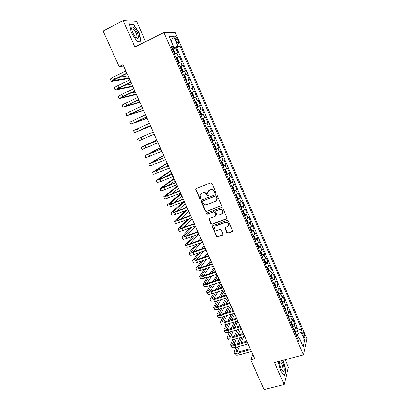 <?xml version="1.0" encoding="UTF-8"?>
<svg xmlns="http://www.w3.org/2000/svg" width="410" height="410" viewBox="0 0 410 410"><rect width="100%" height="100%" fill="white"/><g stroke="black" fill="none" stroke-linecap="round" stroke-linejoin="round"><path stroke-width="0.61" d="M215.516 193.125L215.829 192.326L211.929 183.403L210.745 182.88L196.221 188.549L195.724 189.164L199.696 198.507L200.51 198.87L200.859 198.435L200.085 195.298L201.699 193.294L202.904 192.833C204.534 192.392 205.784 192.946 206.65 194.504L207.158 195.647L207.978 196.016L208.336 195.56L207.557 192.48L209.197 190.404L210.412 189.933C212.057 189.487 213.318 190.045 214.189 191.608L214.691 192.761L215.516 193.125M208.47 190.829L210.653 189.702C212.298 189.256 213.554 189.815 214.42 191.378L214.922 192.526L215.819 192.864M196.129 188.595L196.052 189.466L199.947 198.266L200.803 198.614M201.013 193.689L203.15 192.597C204.78 192.157 206.03 192.715 206.896 194.268L207.398 195.411L208.275 195.754M304.077 333.796L303.123 332.387C302.478 332.597 302.595 333.945 303.482 336.436L304.43 337.84C305.081 337.62 304.963 336.272 304.077 333.796M226.863 232.649L228.032 233.177L232.132 231.727L232.665 231.03L228.344 220.918L227.171 220.39L212.647 225.659L212.134 226.299L216.449 236.344L217.607 236.872L222.502 235.135L222.948 234.038L221.133 229.923L219.97 229.395L217.541 230.266C215.527 230.548 214.425 229.672 214.24 227.642L215.614 225.91L225.177 222.451C227.166 222.148 228.273 222.999 228.508 225.003L227.099 226.843L225.5 227.417L224.977 228.093L226.863 232.649L227.073 232.362L228.242 232.89L232.603 231.281M145.596 41.697L136.684 21.392L123.169 20.5L134.916 47.058L163.949 32.487L303.467 354.881L274.454 362.553L284.156 384.483L264.055 389.5L250.771 359.908L254.753 358.832L123.061 64.611L119.095 66.574L123.697 66.03M123.169 20.5L103.125 31.001L119.095 66.574M220.903 206.081L221.354 204.944L217.049 195.104L215.87 194.581L201.346 200.126L200.91 201.254L205.215 210.976L206.379 211.498L221.328 205.717M222.717 208.06L226.991 217.828L226.54 218.95L212.016 224.229L210.853 223.706L208.957 219.109L209.464 218.468L215.322 216.316L215.768 215.194L214.553 212.436L213.384 211.914L207.286 214.174L206.42 213.472L206.773 213.026L221.538 207.532L222.717 208.06M295.61 332.054L297.957 331.398L295.994 326.847L295.615 328.323L294.298 325.268L292.55 326.99M292.325 324.479L294.682 323.808L292.714 319.241L292.315 320.681L290.992 317.612L289.229 319.308M289.024 316.874L291.397 316.187L289.414 311.6L288.999 313.004L287.671 309.919L285.893 311.59M285.703 309.237L288.092 308.53L286.103 303.923L285.673 305.291L284.335 302.196L282.541 303.841M282.372 301.565L284.776 300.843L282.777 296.21L282.326 297.542L280.983 294.436L279.174 296.056M279.026 293.857L281.444 293.119L279.435 288.466L278.969 289.762L277.621 286.641L275.792 288.235M275.663 286.118L278.098 285.36L276.084 280.686L275.592 281.947L274.239 278.81L272.394 280.378M272.286 278.344L274.736 277.565L272.712 272.875L272.204 274.095L270.841 270.943L268.981 272.486M268.888 270.533L271.358 269.739L269.324 265.024L268.796 266.208L267.433 263.041L265.552 264.558M265.48 262.687L267.966 261.872L265.921 257.137L265.378 258.285L264.004 255.102L262.108 256.593M262.051 254.81L264.558 253.974L262.508 249.218L261.944 250.325L260.565 247.127L258.648 248.588M258.613 246.897L261.134 246.041L259.074 241.259L258.49 242.325L257.106 239.117L255.174 240.552M255.153 238.948L257.695 238.066L255.625 233.269L255.025 234.294L253.631 231.071L251.684 232.48M251.678 230.958L254.241 230.061L252.16 225.239L251.54 226.228L250.141 222.989L248.173 224.367M248.183 222.937L250.771 222.015L248.68 217.172L248.04 218.12L246.635 214.866L244.652 216.219M244.678 214.881L247.286 213.938L245.185 209.069L244.524 209.976L243.115 206.712L241.111 208.029M241.152 206.789L243.781 205.82L241.674 200.931L240.993 201.797L239.578 198.512L237.554 199.803M237.605 198.66L240.265 197.666L238.148 192.751L237.446 193.576L236.022 190.281L233.982 191.542M234.043 190.491L236.729 189.471L234.602 184.536L233.879 185.32L232.449 182.009L230.389 183.239M230.466 182.286L233.182 181.24L231.04 176.285L230.302 177.028L228.862 173.696L226.786 174.901M226.873 174.045L229.615 172.974L227.463 167.992L226.704 168.689L225.259 165.348L223.163 166.522M223.194 165.794L226.028 164.666L223.87 159.664L223.086 160.32L221.636 156.958L219.519 158.101M219.299 157.589L222.43 156.318L220.262 151.295L219.458 151.905L217.997 148.533L215.865 149.645M215.68 149.22L218.812 147.938L216.634 142.885L215.809 143.454L214.343 140.061L212.19 141.148M212.047 140.82L215.178 139.513L212.99 134.439L212.144 134.962L210.673 131.559L208.495 132.609M208.398 132.374L211.529 131.051L209.331 125.952L208.459 126.434L206.983 123.01L204.785 124.03M204.728 123.892L207.86 122.549L205.651 117.424L204.759 117.86L203.273 114.421L201.059 115.41M201.043 115.369L204.175 114.006L201.956 108.86L198.824 110.239M198.814 110.218L201.043 109.25L199.547 105.795L200.475 105.421L198.24 100.25L195.109 101.654M195.058 101.531L197.307 100.599L195.806 97.124L196.754 96.796L194.514 91.604L191.378 93.024M191.285 92.809L193.551 91.901L192.049 88.411L193.013 88.135L190.763 82.917L187.631 84.357M187.493 84.04L189.784 83.168L188.267 79.663L189.261 79.427L186.996 74.184L183.864 75.65M183.685 75.23L185.991 74.389L184.474 70.868L185.484 70.684L183.214 65.415L180.082 66.897M179.857 66.374L182.183 65.569L180.656 62.033L181.697 61.895L179.411 56.6L176.008 57.477M176.525 57.989L179.411 56.6M175.434 38.863L176.279 40.831L178.16 43.516C178.857 43.644 178.832 42.732 178.083 40.795L177.243 38.842L175.357 36.141C174.66 36.013 174.686 36.92 175.434 38.863M163.949 32.487L175.367 32.728L306.875 338.762L303.467 354.881M297.957 331.398L298.29 330.035L301.673 329.087L179.959 46.038L177.94 46.135L172.113 48.462M301.673 329.087L301.002 331.941L304.604 340.305L303.174 346.865L299.49 338.332L298.772 341.371L171.242 46.458L173.404 46.35L169.043 36.249L173.686 36.264L177.94 46.135M298.29 330.035L176.566 47.688L175.593 47.744L177.884 53.064L174.465 53.91M182.183 65.569L183.214 65.415M185.991 74.389L186.996 74.184M189.784 83.168L190.763 82.917M193.551 91.901L194.514 91.604M197.307 100.599L198.24 100.25M201.043 109.25L201.956 108.86M204.175 114.006L203.273 114.421M207.86 122.549L206.983 123.01M211.529 131.051L210.673 131.559M215.178 139.513L214.343 140.061M218.812 147.938L217.997 148.533M222.43 156.318L221.636 156.958M226.028 164.666L225.259 165.348M229.615 172.974L228.862 173.696M233.182 181.24L232.449 182.009M236.729 189.471L236.022 190.281M240.265 197.666L239.578 198.512M243.781 205.82L243.115 206.712M247.286 213.938L246.635 214.866M250.771 222.015L250.141 222.989M254.241 230.061L253.631 231.071M257.695 238.066L257.106 239.117M261.134 246.041L260.565 247.127M264.558 253.974L264.004 255.102M267.966 261.872L267.433 263.041M271.358 269.739L270.841 270.943M274.736 277.565L274.239 278.81M278.098 285.36L277.621 286.641M281.444 293.119L280.983 294.436M284.776 300.843L284.335 302.196M288.092 308.53L287.671 309.919M291.397 316.187L290.992 317.612M294.682 323.808L294.298 325.268M298.926 338.178L297.337 334.504L295.964 334.888M173.486 47.791L172.999 46.653M284.156 384.483L288.445 367.268L285.14 359.729M252.796 354.455L250.771 359.908M174.373 53.695L174.947 52.577L173.794 49.912L172.841 49.082L175.593 47.744M176.566 47.688L179.959 46.038M171.734 47.596L173.404 46.35M180.656 62.033L178.319 62.822M184.474 70.868L182.158 71.694M188.267 79.663L185.971 80.519M192.049 88.411L189.774 89.303M195.806 97.124L193.551 98.046M199.547 105.795L197.312 106.749M202.555 118.864L204.759 117.86M206.271 127.464L208.459 126.434M209.976 136.028L212.144 134.962M213.661 144.551L215.809 143.454M217.331 153.032L219.458 151.905M220.98 161.473L223.086 160.32M224.613 169.878L226.704 168.689M228.232 178.242L230.302 177.028M231.829 186.565L233.879 185.32M235.412 194.852L237.446 193.576M238.979 203.099L240.993 201.797M242.53 211.309L244.524 209.976M246.061 219.483L248.04 218.12M249.577 227.617L251.54 226.228M253.083 235.714L255.025 234.294M256.568 243.771L258.49 242.325M260.037 251.796L261.944 250.325M263.486 259.781L265.378 258.285M266.925 267.73L268.796 266.208M270.385 275.628L272.204 274.095M273.757 283.525L275.592 281.947M277.145 291.366L278.969 289.762M280.522 299.172L282.326 297.542M283.884 306.946L285.673 305.291M287.231 314.685L288.999 313.004M290.562 322.383L292.315 320.681M299.49 338.332L297.183 337.696M293.878 330.055L295.615 328.323M297.337 334.504L301.002 331.941M171.072 40.949L173.686 36.264M304.604 340.305L300.161 339.895M131.241 32.605L137.124 41.364L141.019 41.287L139.18 32.744L133.455 24.093L129.411 23.877L131.241 32.605M278.282 361.543L280.722 371.132L284.601 375.77L285.908 370.619L283.443 361.031L282.869 360.328M131.897 28.418L131.646 28.044M132.835 24.41L133.455 24.093M138.918 32.877L139.18 32.744M285.585 370.702L285.908 370.619M283.151 361.107L283.443 361.031M201.218 200.188L201.161 201.013L205.461 210.719L206.625 211.242L221.128 205.825M216.311 196.457L215.486 196.093L202.735 200.946L202.381 201.387L202.96 202.935C203.826 204.477 205.067 205.036 206.696 204.61L215.409 201.32L217.074 199.168L216.311 196.457L216.541 196.221L215.716 195.852L215.486 196.093M202.689 200.967L215.716 195.852M216.49 200.546L217.3 198.927L217.069 197.43L216.839 197.671M216.541 196.221L217.069 197.43M209.284 218.566L209.264 219.314L211.088 223.429L212.247 223.952L226.986 218.545M215.747 215.942L215.998 214.932L214.784 212.175L213.615 211.652L207.286 214.174M206.707 213.056L207.527 213.912M221.446 214.061L222.85 212.242C222.635 210.197 221.523 209.325 219.509 209.638L216.126 210.894L215.68 212.016L216.895 214.778L218.064 215.306L221.446 214.061M222.461 213.292L223.071 211.98C222.855 209.935 221.743 209.069 219.734 209.382L219.509 209.638M215.937 210.996L219.734 209.382M225.259 227.55L227.073 232.362M228.191 225.971L228.718 224.721C228.488 222.722 227.376 221.877 225.392 222.174L225.177 222.451M214.825 226.412L215.844 225.628L225.392 222.174M212.447 225.766L212.441 226.484L216.68 236.052L217.833 236.575L222.958 234.71M174.337 53.607L174.747 53.495L172.841 49.082L172.405 49.144M173.604 51.911L173.138 50.84M111.264 81.339L110.316 79.248C110.157 78.94 111.33 78.161 113.842 76.911L125.926 71.007M129.252 78.438L111.294 81.416C111.141 81.118 112.319 80.35 114.836 79.104L126.915 73.221M127.028 73.477L115.789 78.945L113.421 80.488L129.017 77.915M119.115 77.326L128.105 75.881M137.411 32.795C135.1 28.213 133.245 26.383 131.846 27.306C131.39 28.346 131.702 30.15 132.784 32.713L135.484 37.09C138.667 39.755 139.308 38.32 137.411 32.795M135.679 37.305L135.997 37.469C137.273 37.617 137.319 36.177 136.14 33.154C135.049 30.827 133.926 29.366 132.768 28.772L131.923 29.007L131.764 29.612M129.488 24.236L133.352 24.436L138.903 32.821L140.686 41.102L136.996 41.169M140.287 41.302L140.686 41.102M279.825 361.133C279.446 364.29 280.23 367.539 282.183 370.871L283.397 371.726C285.314 371.793 283.479 362.573 281.245 360.759M281.819 370.332L282.316 370.532C283.951 370.578 282.039 362.419 280.332 361.989L279.656 362.399M282.577 360.405L283.243 361.225L285.637 370.517L284.366 375.488M178.212 62.576L178.775 61.438L177.627 58.784L176.664 57.964L176.259 58.061M178.581 62.397L178.181 62.499M177.074 59.722L177.453 60.813M182.035 71.412L182.404 71.237L182.588 70.254L181.445 67.614L180.492 66.825L180.098 66.932M182.404 71.237L182.009 71.35M180.907 68.583L181.281 69.669M185.838 80.206L186.207 80.032L186.376 79.027L185.243 76.403L184.305 75.64L183.916 75.758M186.207 80.032L185.817 80.155M185.095 78.489L184.638 77.434M189.62 88.955L189.989 88.791L190.153 87.76L189.02 85.147L188.098 84.414L187.713 84.547M189.989 88.791L189.604 88.924M188.887 87.258L188.436 86.208M115.184 90L114.236 87.904C114.098 87.643 115.282 86.899 117.798 85.669L129.883 79.853M132.85 86.479L115.21 90.062C115.077 89.816 116.271 89.078 118.782 87.853L130.872 82.056M130.969 82.272L117.332 89.139L132.655 86.038M124.245 85.49L131.748 84.009M119.084 98.615L118.136 96.519L121.734 94.382L133.824 88.652M136.438 94.49L119.11 98.666L122.713 96.555L134.803 90.846M134.885 91.02L121.227 97.744L136.274 94.126M129.837 93.403L135.372 92.106M122.969 107.194L122.021 105.098L137.745 97.411M140.005 102.459L122.99 107.236L138.718 99.594M138.785 99.732L125.096 106.313L139.877 102.172M136.253 100.906L138.975 100.163M126.833 115.728L125.885 113.631L141.645 106.129M143.556 110.398L126.849 115.758L142.618 108.301M142.665 108.399L128.955 114.836L143.464 110.187M193.387 97.667L193.756 97.503L193.909 96.452L192.782 93.849L191.875 93.152L191.496 93.29M193.756 97.503L193.376 97.647M192.29 94.915L192.664 95.991M130.682 124.225L129.734 122.129L145.529 114.8M147.093 118.3L130.693 124.245L146.498 116.963M146.524 117.029L132.789 123.323L147.036 118.167M197.138 106.339L197.507 106.175L197.646 105.103L196.528 102.515L195.631 101.844L195.257 101.993M197.507 106.175L197.133 106.328M196.052 103.607L196.421 104.683M150.619 126.172L134.516 132.691L133.563 130.585L149.394 123.436M134.516 132.691L150.357 125.588M150.367 125.619L136.612 131.774L150.593 126.111M200.869 114.969L201.238 114.805L201.366 113.713L200.254 111.136L199.373 110.495L199.004 110.654M200.239 113.298L199.711 112.294M141.137 137.345L142.096 139.467L138.324 141.096L137.376 139L153.237 132.03M142.096 139.467L154.196 134.172M204.59 123.569L204.949 123.395L205.072 122.282L203.96 119.72L203.093 119.105L202.73 119.274M203.093 119.105L202.724 119.264M203.96 121.903L203.437 120.909M156.743 139.861L141.168 147.38L157.066 140.584M141.173 147.39L142.111 149.465L158.019 142.716M157.05 140.548L143.254 146.462L156.779 139.933M206.799 127.674L206.44 127.853L206.799 127.674L207.65 128.258L208.757 130.816L208.649 131.917L206.824 127.689M208.649 131.917L208.29 132.133M207.665 130.467L207.142 129.483M160.223 147.636L144.945 155.718L160.879 149.096M144.95 155.738L145.883 157.794L161.827 151.218M160.848 149.025L147.021 154.801L160.289 147.784M211.975 140.65L212.324 140.456L212.426 139.303L211.324 136.761L210.489 136.207L210.135 136.397M210.489 136.207L210.12 136.361M211.278 139.036L210.832 138.011M163.692 155.38L148.702 164.015L164.671 157.568M148.717 164.046L149.64 166.086L165.614 159.68M164.62 157.46L150.777 163.103L163.79 155.6M215.639 149.132L215.988 148.922L216.075 147.754L214.983 145.222L214.158 144.694L213.81 144.894M214.158 144.694L213.789 144.848M215.019 147.482L214.507 146.503M167.142 163.088L152.443 172.277L168.443 165.999M152.464 172.323L153.376 174.337L169.386 168.1M168.382 165.86L154.514 171.365L167.27 163.38M165.271 167.142L168.141 165.322M219.288 157.568L219.632 157.353L219.709 156.164L218.622 153.642L217.812 153.145L217.469 153.355M217.812 153.145L217.443 153.294M218.597 155.969L218.161 154.959M170.575 170.765L156.169 180.502L160.084 179.308L172.2 174.393M156.189 180.554L157.097 182.552L161.022 181.384L173.138 176.484M172.123 174.219L158.234 179.59L170.739 171.129M166.696 176.423L171.605 173.061M222.922 165.968L223.26 165.748L223.327 164.533L222.246 162.027L221.446 161.555L221.108 161.776M221.446 161.555L221.077 161.704M222.235 164.379L221.8 163.37M173.999 178.411L159.874 188.692C159.972 188.948 161.289 188.579 163.826 187.585L175.941 182.747M159.905 188.754L160.802 190.732C160.899 190.998 162.222 190.64 164.758 189.651L176.874 184.828M175.844 182.537L161.935 187.78L174.194 178.847M168.848 185.335L175.055 180.769M226.54 174.332L226.868 174.096L226.93 172.866L225.848 170.37L225.064 169.924L224.731 170.155M225.064 169.924L224.695 170.073M225.925 172.702L225.613 171.672M177.407 186.022L163.564 196.841C163.682 197.138 165.01 196.8 167.546 195.826L179.662 191.065M163.6 196.913L164.487 198.87C164.605 199.183 165.932 198.85 168.474 197.876L180.59 193.136M179.554 190.819L168.279 195.252L165.619 195.929L177.632 186.529M171.421 194.017L178.488 188.441M230.138 182.655L230.512 181.159L229.441 178.678L228.667 178.258L228.339 178.499M228.667 178.258L228.298 178.401M229.528 181.03L229.026 180.077M180.8 193.602L167.239 204.954C167.372 205.292 168.71 204.985 171.247 204.026L183.367 199.337M167.275 205.036L168.156 206.973C168.295 207.327 169.632 207.024 172.169 206.071L184.29 201.402M183.244 199.06L171.964 203.427L169.289 204.042L181.056 194.176M174.255 202.54L181.912 196.082M233.72 190.937L234.079 189.415L233.013 186.945L232.27 186.56L231.932 186.801M234.038 190.655L232.27 186.56L231.886 186.693M233.039 189.369L232.808 188.298M183.572 201.679L170.898 213.026C171.047 213.41 172.395 213.128 174.937 212.185L187.052 207.578M170.939 213.118L171.81 215.04C171.964 215.429 173.312 215.158 175.854 214.225L187.975 209.633M186.914 207.265L175.639 211.56C173.942 212.185 173.046 212.375 172.938 212.119L184.464 201.792M177.258 210.94L185.315 203.693M237.287 199.183L237.631 197.635L236.565 195.17L235.822 194.806L235.504 195.068M235.822 194.806L235.453 194.945M236.611 197.62L236.18 196.631M185.515 210.561L174.537 221.067C174.706 221.487 176.064 221.236 178.601 220.313L190.727 215.778M174.583 221.169L175.444 223.071C175.618 223.501 176.976 223.255 179.518 222.338L191.639 217.823M190.568 215.434L179.293 219.657C177.597 220.272 176.689 220.442 176.577 220.16L187.334 209.874M180.374 219.253L188.708 211.268M240.834 207.393L241.167 205.815L240.106 203.365L239.373 203.027L239.061 203.293M239.373 203.027L239.004 203.16M240.163 205.835L239.737 204.851M187.76 219.268L178.16 229.067C178.35 229.528 179.713 229.308 182.255 228.401L194.376 223.942M178.212 229.18L179.062 231.066C179.257 231.532 180.625 231.317 183.167 230.415L195.288 225.977M194.207 223.563L182.927 227.719C181.235 228.319 180.323 228.472 180.195 228.165L189.589 218.586M183.572 227.483L192.085 218.812M244.365 215.563L244.683 213.953L243.632 211.514L242.91 211.206L242.602 211.483M242.91 211.206L242.541 211.34M243.699 214.015L243.273 213.031M190.225 227.832L181.768 237.036C181.973 237.533 183.347 237.339 185.894 236.452L198.015 232.065M181.825 237.154L182.665 239.02C182.875 239.527 184.254 239.343 186.796 238.461L198.922 234.089M197.83 231.655L186.55 235.74C184.854 236.334 183.936 236.462 183.798 236.129L192.064 227.155M186.822 235.642L195.447 226.325M247.886 223.696L248.188 222.061L247.138 219.632L246.446 219.355L246.128 219.632M248.183 223.368L246.446 219.355L246.082 219.473M247.215 222.153L246.794 221.174M192.859 236.278L185.361 244.965C185.581 245.503 186.965 245.334 189.512 244.468L201.633 240.152M185.417 245.098L186.253 246.943C186.483 247.486 187.867 247.327 190.414 246.466L202.535 242.166M201.438 239.712L190.158 243.73C188.457 244.309 187.534 244.421 187.38 244.063L194.704 235.612M190.112 243.745L198.368 234.289M197.548 231.02L196.574 232.111M251.386 231.788L251.673 230.128L250.628 227.709L249.931 227.453L249.634 227.745M250.72 230.256L250.3 229.282M195.616 244.621L188.933 252.857C189.174 253.436 190.568 253.298 193.115 252.442L205.236 248.204M189 253.001L189.825 254.825C190.071 255.415 191.465 255.281 194.012 254.436L206.138 250.213M205.026 247.727L193.745 251.678C192.044 252.247 191.116 252.34 190.952 251.96L197.471 243.965M193.438 251.786L200.89 242.751M200.854 239.917L201.295 239.394M200.854 238.41L199.034 240.567M253.411 235.535L253.129 235.822M255.158 239.501L253.436 235.524L254.103 235.755L255.143 238.159L254.866 239.845M254.21 238.318L253.79 237.354M198.476 252.878L192.495 260.719C192.751 261.334 194.15 261.221 196.703 260.386L208.823 256.219M192.562 260.868L193.382 262.677C193.643 263.302 195.047 263.194 197.594 262.364L209.72 258.213M208.598 255.712L197.318 259.597C195.616 260.155 194.678 260.227 194.509 259.817L200.336 252.232M196.785 259.766L203.534 251.115M203.462 248.275L204.616 246.82M204.149 245.769L201.638 248.916M256.947 243.566L257.562 243.76L258.597 246.154L258.336 247.871M257.68 246.348L257.265 245.385M201.412 261.057L196.036 268.545C196.308 269.196 197.722 269.109 200.27 268.294L212.395 264.194M196.108 268.704L196.918 270.492C197.2 271.154 198.614 271.077 201.161 270.262L213.287 266.182M212.154 263.656L200.874 267.474C199.173 268.022 198.23 268.079 198.045 267.643L203.273 260.422M200.147 267.699L206.286 259.392M206.179 256.542L207.926 254.21M207.429 253.093L204.344 257.178M260.442 251.571L261.006 251.73L262.036 254.113L261.79 255.855M261.134 254.338L260.719 253.38M204.405 269.17L199.562 276.33C199.854 277.022 201.274 276.965 203.826 276.161L215.952 272.137M199.639 276.499L200.444 278.272C200.736 278.969 202.161 278.923 204.713 278.123L216.834 274.116M215.696 271.569L204.411 275.32C202.714 275.853 201.766 275.894 201.566 275.433L206.276 268.545M203.519 275.582L209.115 267.587M211.78 263.784L212.042 263.41M208.982 264.732L211.222 261.575M210.694 260.391L207.142 265.352M263.927 259.535L264.435 259.663L265.46 262.036L265.229 263.799M264.573 262.292L264.163 261.339M207.45 277.216L203.073 284.084C203.38 284.812 204.81 284.781 207.363 283.997L219.488 280.04M203.155 284.263L203.949 286.021C204.262 286.754 205.692 286.728 208.244 285.949L220.37 282.013M219.222 279.441L207.937 283.131C206.235 283.653 205.282 283.674 205.072 283.192L209.32 276.601M206.891 283.418L212.016 275.71M214.502 271.963L215.322 270.733M211.847 272.845L214.502 268.904M213.948 267.658L210.007 273.46M267.397 267.463L267.848 267.556L268.868 269.918L268.647 271.712M268.002 270.216L267.592 269.267M210.535 285.206L206.568 291.807C206.896 292.566 208.331 292.566 210.883 291.797L223.009 287.907M206.655 291.992L207.445 293.729C207.773 294.503 209.213 294.503 211.765 293.739L223.886 289.87M222.727 287.282L211.447 290.905C209.746 291.418 208.782 291.418 208.567 290.91L212.406 284.596M210.268 291.208L214.963 283.766M217.295 280.071L218.586 278.026M214.773 280.896L217.772 276.207M217.187 274.895L212.928 281.501M270.856 275.351L271.246 275.417L272.26 277.77L272.055 279.589M271.41 278.098L271 277.155M213.646 293.14L210.053 299.49C210.391 300.289 211.837 300.31 214.394 299.561L226.515 295.743M210.14 299.689L210.919 301.406C211.263 302.216 212.713 302.242 215.265 301.499L227.391 297.696M226.223 295.082L214.937 298.644C213.236 299.146 212.272 299.131 212.042 298.598L215.522 292.54M213.646 298.957L217.956 291.766M220.144 288.112L221.836 285.288M217.746 288.881L221.026 283.474M220.411 282.106L215.891 289.475M274.3 283.197L274.628 283.243L275.638 285.585L275.443 287.43M274.803 285.944L274.398 285.006M216.777 301.022L213.518 307.141C213.871 307.977 215.327 308.028 217.884 307.29L230.005 303.543M213.61 307.346L214.379 309.053C214.743 309.893 216.198 309.95 218.755 309.217L230.876 305.486M229.697 302.852L218.417 306.347C216.711 306.839 215.742 306.808 215.501 306.249L218.658 300.433M217.013 306.665L220.98 299.705M223.04 296.087L225.075 292.52M220.749 296.809L224.265 290.716M223.142 290.111L218.894 297.393M277.734 291.008L279 293.365L278.82 295.236M278.18 293.755L277.775 292.822M219.929 308.858L216.967 314.762C217.341 315.628 218.802 315.705 221.359 314.988L233.48 311.303M217.064 314.972L217.828 316.658C218.202 317.54 219.668 317.617 222.225 316.904L234.346 313.24M233.162 310.585L221.877 314.019C220.175 314.501 219.196 314.449 218.945 313.87L221.81 308.279M220.38 314.332L224.034 307.592M225.977 304.005L228.298 299.725M223.783 304.686L227.494 297.926M225.854 298.178L221.923 305.26M281.157 298.782L282.346 301.114L282.183 303.01M281.542 301.534L281.142 300.602M223.096 316.643L220.401 322.347C220.79 323.249 222.261 323.352 224.818 322.649L236.939 319.031M220.503 322.567L221.256 324.238C221.651 325.151 223.122 325.258 225.679 324.556L237.805 320.958M236.606 318.283L225.326 321.655C223.619 322.127 222.635 322.055 222.374 321.455L224.982 316.074M223.737 321.963L227.109 315.428M228.944 311.866L231.506 306.895M226.843 312.507L230.435 305.619M228.616 306.183L224.977 313.076M284.571 306.511L285.678 308.822L285.524 310.744M284.894 309.278L284.489 308.351M226.274 324.382L223.819 329.896C224.224 330.834 225.705 330.962 228.262 330.276L240.383 326.729M223.927 330.127L224.67 331.777C225.08 332.725 226.566 332.858 229.123 332.177L241.244 328.646M240.034 325.95L228.754 329.256C227.053 329.717 226.064 329.635 225.792 329.005L228.16 323.823M227.089 329.553L230.2 323.218M231.937 319.682L234.704 314.039M229.918 320.282L233.254 313.573M231.43 314.121L228.052 320.84M287.969 314.204L288.999 316.499L288.855 318.447M288.225 316.986L287.825 316.064M229.457 332.079L227.222 337.415C227.642 338.388 229.134 338.537 231.691 337.871L243.812 334.386M227.335 337.655L228.073 339.285C228.498 340.269 229.989 340.428 232.547 339.762L244.667 336.297M243.453 333.581L232.173 336.825C230.466 337.276 229.472 337.174 229.19 336.523L231.342 331.531M230.43 337.107L233.305 330.957M234.95 327.441L237.887 321.153M233.008 328.01L236.109 321.466M236.344 317.694L235.97 318.473M234.279 322.004L231.143 328.559M291.32 321.881L292.299 324.146L292.171 326.114M291.541 324.659L291.146 323.741M232.644 339.731L230.615 344.897C231.05 345.907 232.547 346.081 235.104 345.43L247.225 342.012M230.727 345.148L231.46 346.763C231.901 347.782 233.398 347.962 235.955 347.311L248.076 343.913M246.851 341.176L235.576 344.364C233.869 344.8 232.87 344.682 232.572 344.01L234.53 339.193M233.761 344.625L236.421 338.655M237.979 335.154L240.824 328.769M236.109 335.693L238.989 329.302M239.491 324.725L238.758 326.324M237.159 329.835L234.243 336.231M294.636 329.548L295.589 331.752L295.472 333.745M294.846 332.3L294.452 331.382M235.837 347.347L233.987 352.349C234.438 353.389 235.945 353.594 238.502 352.954L250.623 349.602M234.105 352.605L234.827 354.209C235.284 355.26 236.79 355.465 239.353 354.829L251.468 351.493M250.238 348.741L238.958 351.867C237.252 352.292 236.247 352.159 235.945 351.462L237.723 346.819M237.082 352.108L239.548 346.306M241.024 342.821L243.668 336.579M239.22 343.334L241.9 337.087M242.623 331.726L241.582 334.119M240.065 337.609L237.349 343.862M178.36 56.708L176.823 53.151M175.741 39.585L177.243 38.842M176.607 41.523L178.083 40.795M196.052 189.466L195.79 189.692M206.625 211.242L206.379 211.498M205.461 210.719L205.215 210.976M226.75 218.679L226.54 218.95M212.247 223.952L212.016 224.229M211.088 223.429L210.853 223.706M209.264 219.314L209.028 219.581M215.998 214.932L215.768 215.194M214.784 212.175L214.553 212.436M213.615 211.652L213.384 211.914M216.357 210.632L216.126 210.894M225.264 228.242L225.049 228.524M215.844 225.628L215.614 225.91M222.717 234.843L222.502 235.135M217.833 236.575L217.607 236.872M216.68 236.052L216.449 236.344M212.441 226.484L212.206 226.761M232.337 231.435L232.132 231.727M228.242 232.89L228.032 233.177M113.842 76.911L114.836 79.104M113.683 80.135L113.847 80.493M178.586 62.371L176.689 57.984M182.409 71.212L180.518 66.84M186.212 80.006L184.331 75.66M189.994 88.765L188.123 84.434M117.798 85.669L118.782 87.853M117.603 88.811L117.742 89.119M121.734 94.382L122.713 96.555M121.509 97.447L121.626 97.703M125.65 103.059L126.629 105.221M129.55 111.689L130.523 113.842M193.761 97.477L191.9 93.167M133.429 120.284L134.398 122.426M197.507 106.149L195.657 101.859M137.294 128.832L138.252 130.964M201.238 114.779L199.398 110.51M204.954 123.369L203.119 119.12M144.961 145.816L145.914 147.928M148.768 154.247L149.717 156.348M212.329 140.425L210.509 136.217M152.561 162.642L153.504 164.733M215.988 148.897L214.179 144.709M156.333 170.996L157.271 173.076M219.632 157.322L217.833 153.155M160.084 179.308L161.022 181.384M223.26 165.717L221.467 161.566M163.826 187.585L164.758 189.651M162.216 187.498L162.35 187.8M226.868 174.065L225.085 169.935M167.546 195.826L168.474 197.876M165.891 195.626L166.05 195.98M230.466 182.378L228.688 178.268M171.247 204.026L172.169 206.071M169.55 203.719L169.73 204.118M174.937 212.185L175.854 214.225M173.189 211.775L173.394 212.221M237.6 198.891L235.842 194.817M178.601 220.313L179.518 222.338M176.812 219.796L177.038 220.288M241.147 207.086L239.394 203.032M182.255 228.401L183.167 230.415M180.426 227.781L180.666 228.319M244.673 215.245L242.93 211.211M185.894 236.452L186.796 238.461M184.018 235.724L184.28 236.314M189.512 244.468L190.414 246.466M187.59 243.637L187.877 244.273M251.678 231.455L249.951 227.458M193.115 252.442L194.012 254.436M191.152 251.514L191.46 252.196M196.703 260.386L197.594 262.364M194.699 259.356L195.027 260.078M258.623 247.517L256.921 243.581M200.27 268.294L201.161 270.262M198.225 267.161L198.573 267.93M262.072 255.491L260.386 251.602M203.826 276.161L204.713 278.123M201.74 274.931L202.104 275.745M265.501 263.43L263.84 259.586M207.363 283.997L208.244 285.949M205.236 282.669L205.625 283.525M268.919 271.333L267.274 267.535M210.883 291.797L211.765 293.739M208.716 290.372L209.126 291.274M272.322 279.2L270.697 275.448M214.394 299.561L215.265 301.499M212.185 298.039L212.611 298.982M275.704 287.036L274.1 283.325M217.884 307.29L218.755 309.217M215.634 305.67L216.08 306.659M279.077 294.831L277.493 291.167M221.359 314.988L222.225 316.904M219.068 313.271L219.534 314.306M282.434 302.595L280.865 298.972M224.818 322.649L225.679 324.556M222.492 320.84L222.978 321.911M285.77 310.319L284.227 306.741M228.262 330.276L229.123 332.177M225.895 328.374L226.402 329.491M289.096 318.011L287.569 314.48M231.691 337.871L232.547 339.762M229.287 335.877L229.81 337.03M292.407 325.673L290.9 322.178M235.104 345.43L235.955 347.311M232.665 343.344L233.203 344.543M295.702 333.294L294.211 329.845M238.502 352.954L239.353 354.829M236.022 350.781L236.585 352.016M302.826 332.469L303.123 332.387M174.87 36.382L175.357 36.141M195.985 188.938L195.724 189.164M209.197 218.837L208.957 219.109M216.07 215.388L215.839 215.655M206.666 213.21L206.42 213.472M223.071 211.98L222.85 212.242M225.192 227.811L224.977 228.093M228.718 224.721L228.508 225.003M212.37 226.023L212.134 226.299M131.923 29.007L131.846 27.306M131.712 29.315L132.768 28.772M279.794 362.148L279.984 361.092M279.81 362.127L280.332 361.989"/></g></svg>
